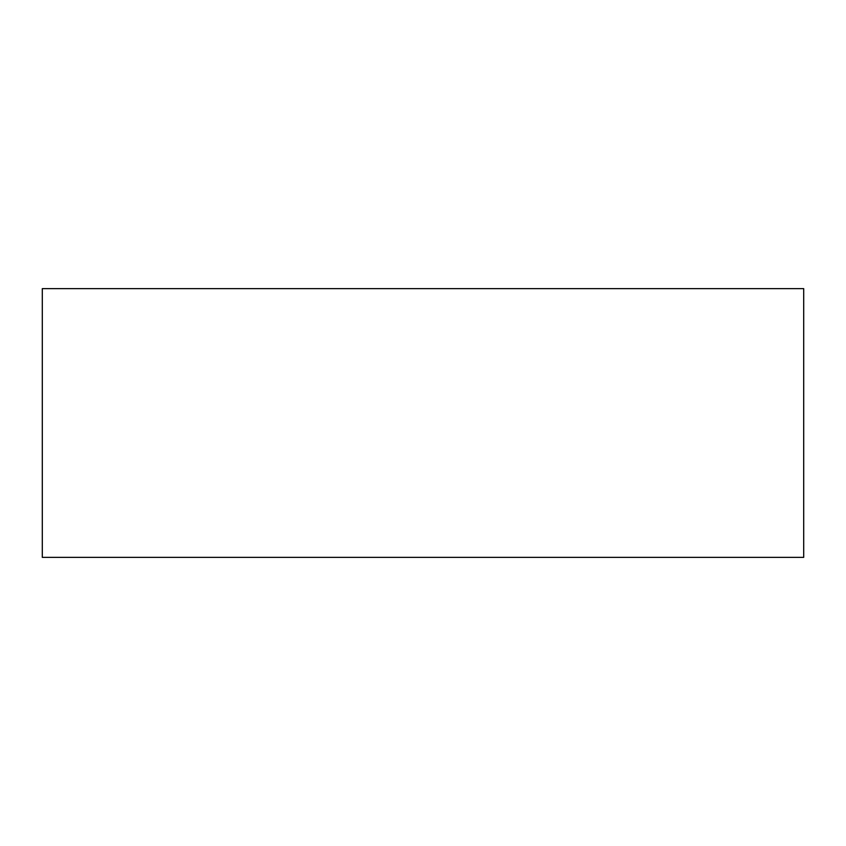 <?xml version="1.0" encoding="UTF-8"?>
<svg xmlns="http://www.w3.org/2000/svg" width="846" height="846" viewBox="0 0 846 846"><rect width="100%" height="100%" fill="white"/><g stroke="black" fill="none" stroke-linecap="round" stroke-linejoin="round"><path stroke-width="1.27" d="M42.3 288.634L42.3 557.366L803.7 557.366L803.7 288.634L42.3 288.634"/></g></svg>
